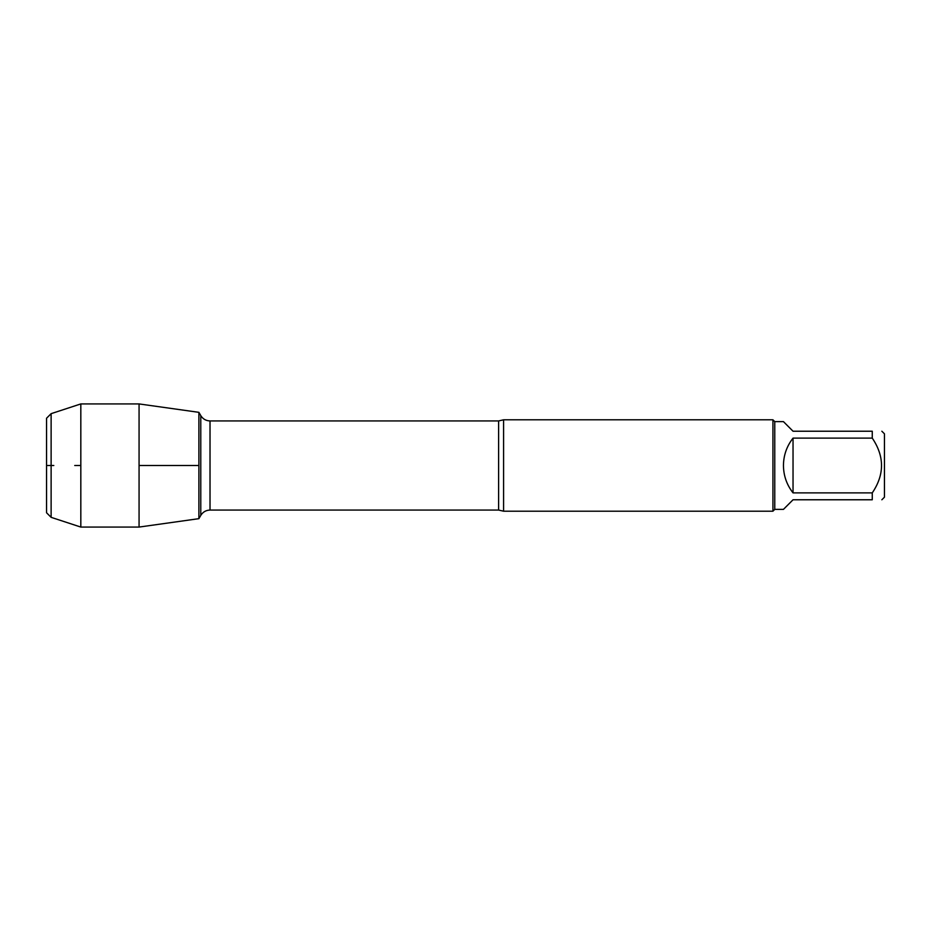 <?xml version="1.0" encoding="UTF-8"?>
<svg xmlns="http://www.w3.org/2000/svg" width="931" height="931" viewBox="0 0 931 931"><rect width="100%" height="100%" fill="white"/><g stroke="black" fill="none" stroke-linecap="round" stroke-linejoin="round"><path stroke-width="1.4" d="M503.59 419.8L503.59 511.2L772.928 511.2L772.928 419.8L503.59 419.8L498.609 420.94L210.022 420.94L210.022 510.06C205.995 510.2 202.911 511.969 200.782 515.39L200.782 415.61L198.897 412.34L198.897 518.66L139.068 527.074L139.068 403.926L198.897 412.34L198.897 518.66L200.782 515.39M881.855 431.228L884.45 433.811L884.45 497.189L881.855 499.772M793.037 499.772L783.448 509.373L774.767 509.373L774.767 421.627L783.448 421.627L793.037 431.228L872.266 431.228C884.601 431.228 884.601 431.228 872.266 431.228L872.266 438.117C884.601 456.399 884.601 474.659 872.266 492.883L872.266 499.772C884.601 499.772 884.601 499.772 872.266 499.772L793.037 499.772M793.037 438.117C786.753 446.158 783.553 455.294 783.448 465.5C783.553 475.706 786.753 484.842 793.037 492.883L793.037 438.117L872.266 438.117M793.037 492.883L872.266 492.883M51.124 413.667L46.55 418.24L46.55 512.76L51.124 517.333L51.124 413.667L80.822 403.926L139.068 403.926M51.124 517.333L80.822 527.074L80.822 403.926M80.822 465.5L74.736 465.5L80.822 465.5M53.812 465.5L46.55 465.5L53.812 465.5M139.068 465.5L198.897 465.5L139.068 465.5M503.59 511.2L498.609 510.06L498.609 420.94M498.609 510.06L210.022 510.06M210.022 420.94C205.995 420.8 202.911 419.031 200.782 415.61M774.767 421.627L772.928 419.8M774.767 509.373L772.928 511.2M80.822 527.074L139.068 527.074"/></g></svg>
